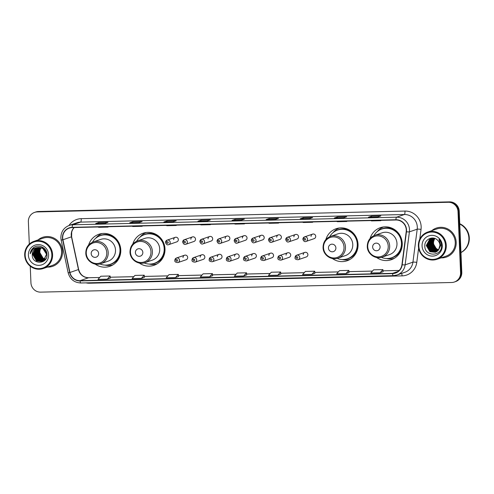<?xml version="1.0" encoding="UTF-8"?>
<svg xmlns="http://www.w3.org/2000/svg" width="494" height="494" viewBox="0 0 494 494"><rect width="100%" height="100%" fill="white"/><g stroke="black" fill="none" stroke-linecap="round" stroke-linejoin="round"><path stroke-width="0.74" d="M376.607 257.491A16.932 16.388 -109 0 0 391.322 259.714A16.932 16.388 -109 0 0 402.246 243.314A16.932 16.388 -109 0 0 380.306 227.691A16.932 16.388 -109 0 0 370.074 238.491M393.675 258.492A16.932 16.388 -109 0 0 394.119 258.436M332.406 258.529A16.932 16.388 -109 0 0 347.115 260.752A16.932 16.388 -109 0 0 358.039 244.351A16.932 16.388 -109 0 0 336.105 228.728A16.932 16.388 -109 0 0 325.873 239.528M349.468 259.529A16.932 16.388 -109 0 0 349.913 259.474M139.345 263.049A16.932 16.388 -109 0 0 154.06 265.272A16.932 16.388 -109 0 0 164.984 248.877A16.932 16.388 -109 0 0 143.05 233.248A16.932 16.388 -109 0 0 132.812 244.055M156.413 264.055A16.932 16.388 -109 0 0 156.857 264M95.144 264.086A16.932 16.388 -109 0 0 109.859 266.309A16.932 16.388 -109 0 0 120.783 249.915A16.932 16.388 -109 0 0 98.843 234.286A16.932 16.388 -109 0 0 88.611 245.092M112.212 265.087A16.932 16.388 -109 0 0 112.657 265.031M174.882 260.338A2.396 2.316 71 0 1 176.432 258.016A2.396 2.316 71 0 1 179.532 260.227A2.396 2.316 71 0 1 177.988 262.549L186.139 259.745A2.396 2.316 -109 0 0 187.683 257.43A2.396 2.316 -109 0 0 184.577 255.213A2.396 2.316 -109 0 0 183.033 257.535M192.055 259.937A2.396 2.316 71 0 1 193.605 257.615A2.396 2.316 71 0 1 196.705 259.825A2.396 2.316 71 0 1 195.161 262.147L203.312 259.344A2.396 2.316 -109 0 0 204.856 257.022A2.396 2.316 -109 0 0 201.75 254.811A2.396 2.316 -109 0 0 200.206 257.133M209.228 259.535A2.396 2.316 71 0 1 210.777 257.213A2.396 2.316 71 0 1 213.877 259.424A2.396 2.316 71 0 1 212.334 261.746L220.485 258.942A2.396 2.316 -109 0 0 222.028 256.621A2.396 2.316 -109 0 0 218.922 254.41A2.396 2.316 -109 0 0 217.379 256.732M226.4 259.128A2.396 2.316 71 0 1 227.95 256.812A2.396 2.316 71 0 1 231.05 259.023A2.396 2.316 71 0 1 229.506 261.345L237.657 258.541A2.396 2.316 -109 0 0 239.201 256.219A2.396 2.316 -109 0 0 236.095 254.009A2.396 2.316 -109 0 0 234.551 256.33M243.579 258.726A2.396 2.316 71 0 1 245.123 256.405A2.396 2.316 71 0 1 248.229 258.621A2.396 2.316 71 0 1 246.679 260.937L254.83 258.14A2.396 2.316 -109 0 0 256.374 255.818A2.396 2.316 -109 0 0 253.268 253.607A2.396 2.316 -109 0 0 251.724 255.923M260.752 258.325A2.396 2.316 71 0 1 262.295 256.003A2.396 2.316 71 0 1 265.402 258.214A2.396 2.316 71 0 1 263.852 260.536L272.003 257.732A2.396 2.316 -109 0 0 273.546 255.417A2.396 2.316 -109 0 0 270.44 253.2A2.396 2.316 -109 0 0 268.897 255.522M277.924 257.924A2.396 2.316 71 0 1 279.468 255.602A2.396 2.316 71 0 1 282.574 257.812A2.396 2.316 71 0 1 281.024 260.134L289.175 257.331A2.396 2.316 -109 0 0 290.719 255.009A2.396 2.316 -109 0 0 287.619 252.798A2.396 2.316 -109 0 0 286.069 255.12M295.097 257.522A2.396 2.316 71 0 1 296.641 255.2A2.396 2.316 71 0 1 299.747 257.411A2.396 2.316 71 0 1 298.197 259.733L306.348 256.929A2.396 2.316 -109 0 0 307.892 254.608A2.396 2.316 -109 0 0 304.792 252.397A2.396 2.316 -109 0 0 303.242 254.719M182.712 242.054A2.396 2.316 71 0 1 184.256 239.738A2.396 2.316 71 0 1 187.362 241.949A2.396 2.316 71 0 1 185.818 244.264L193.963 241.467A2.396 2.316 -109 0 0 195.513 239.145A2.396 2.316 -109 0 0 192.407 236.935A2.396 2.316 -109 0 0 190.863 239.257M199.885 241.652A2.396 2.316 71 0 1 201.435 239.331A2.396 2.316 71 0 1 204.535 241.547A2.396 2.316 71 0 1 202.991 243.863L211.136 241.06A2.396 2.316 -109 0 0 212.686 238.744A2.396 2.316 -109 0 0 209.579 236.533A2.396 2.316 -109 0 0 208.036 238.849M217.057 241.251A2.396 2.316 71 0 1 218.607 238.929A2.396 2.316 71 0 1 221.707 241.14A2.396 2.316 71 0 1 220.163 243.462L228.314 240.658A2.396 2.316 -109 0 0 229.858 238.343A2.396 2.316 -109 0 0 226.752 236.126A2.396 2.316 -109 0 0 225.208 238.448M234.23 240.85A2.396 2.316 71 0 1 235.78 238.528A2.396 2.316 71 0 1 238.88 240.739A2.396 2.316 71 0 1 237.336 243.06L245.487 240.257A2.396 2.316 -109 0 0 247.031 237.935A2.396 2.316 -109 0 0 243.925 235.724A2.396 2.316 -109 0 0 242.381 238.046M165.539 242.461A2.396 2.316 71 0 1 167.083 240.14A2.396 2.316 71 0 1 170.189 242.35A2.396 2.316 71 0 1 168.645 244.672L176.79 241.869A2.396 2.316 -109 0 0 178.34 239.547A2.396 2.316 -109 0 0 175.234 237.336A2.396 2.316 -109 0 0 173.69 239.658M251.403 240.448A2.396 2.316 71 0 1 252.953 238.127A2.396 2.316 71 0 1 256.053 240.337A2.396 2.316 71 0 1 254.509 242.659L262.66 239.856A2.396 2.316 -109 0 0 264.204 237.534A2.396 2.316 -109 0 0 261.098 235.323A2.396 2.316 -109 0 0 259.554 237.645M268.575 240.041A2.396 2.316 71 0 1 270.125 237.725A2.396 2.316 71 0 1 273.225 239.936A2.396 2.316 71 0 1 271.681 242.258L279.832 239.454A2.396 2.316 -109 0 0 281.376 237.132A2.396 2.316 -109 0 0 278.27 234.922A2.396 2.316 -109 0 0 276.726 237.244M285.748 239.639A2.396 2.316 71 0 1 287.298 237.318A2.396 2.316 71 0 1 290.398 239.534A2.396 2.316 71 0 1 288.854 241.85L297.005 239.053A2.396 2.316 -109 0 0 298.549 236.731A2.396 2.316 -109 0 0 295.443 234.52A2.396 2.316 -109 0 0 293.899 236.836M302.927 239.238A2.396 2.316 71 0 1 304.471 236.916A2.396 2.316 71 0 1 307.571 239.127A2.396 2.316 71 0 1 306.027 241.449L314.178 238.645A2.396 2.316 -109 0 0 315.722 236.33A2.396 2.316 -109 0 0 312.616 234.113A2.396 2.316 -109 0 0 311.072 236.435M101.838 233.576A16.932 16.388 -109 0 0 101.449 233.804M146.039 232.538A16.932 16.388 -109 0 0 145.656 232.767M339.094 228.012A16.932 16.388 -109 0 0 338.711 228.24M383.301 226.974A16.932 16.388 -109 0 0 382.912 227.209M30.239 266.173L30.937 282.803A9.584 9.275 -109 0 0 40.638 292.133L451.67 282.5A9.584 9.275 -109 0 0 454.387 282.012L455.61 281.592A9.584 9.275 -109 0 0 461.791 272.311L459.229 211.197A9.584 9.275 -109 0 0 449.528 201.867L38.495 211.5A9.584 9.275 -109 0 0 35.778 211.988L35.167 212.198A9.584 9.275 -109 0 1 37.884 211.71A9.584 9.275 -109 0 0 35.167 212.198L34.555 212.408A9.584 9.275 -109 0 0 28.374 221.689L29.313 244.067M454.387 282.012A9.584 9.275 -109 0 0 460.569 272.731L458.012 211.617A9.584 9.275 -109 0 0 448.311 202.281L37.884 211.71L448.923 202.077A9.584 9.275 -109 0 1 458.617 211.407A9.584 9.275 -109 0 0 448.923 202.077L449.528 201.867M460.569 272.731L461.18 272.521L458.617 211.407L461.18 272.521A9.584 9.275 -109 0 1 454.999 281.802A9.584 9.275 -109 0 0 461.18 272.521L461.791 272.311M47.43 267.1A15.333 14.839 -109 0 0 52.623 266.328A15.333 14.839 -109 0 0 62.516 251.477A15.333 14.839 -109 0 0 42.651 237.324A15.333 14.839 -109 0 0 38.075 239.911A15.333 14.839 -109 0 1 42.651 237.324A15.333 14.839 -109 0 1 62.516 251.477A15.333 14.839 -109 0 1 52.623 266.328A15.333 14.839 -109 0 1 47.43 267.1M441.105 257.868A15.333 14.839 -109 0 0 446.298 257.096A15.333 14.839 -109 0 0 456.19 242.245A15.333 14.839 -109 0 0 436.326 228.092A15.333 14.839 -109 0 0 431.756 230.679A15.333 14.839 -109 0 1 436.326 228.092L436.326 228.092A15.333 14.839 -109 0 1 456.19 242.245A15.333 14.839 -109 0 1 446.298 257.096A15.333 14.839 -109 0 1 441.105 257.868M62.701 238.009A10.226 9.892 71 0 1 69.296 228.105A10.226 9.892 71 0 1 72.198 227.586L395.941 219.997A10.226 9.892 71 0 1 406.21 231.723L401.943 264.71A10.226 9.892 71 0 1 395.428 272.836A10.226 9.892 71 0 1 392.532 273.355L80.065 280.678A10.226 9.892 71 0 1 69.944 272.49L62.929 239.769A10.226 9.892 71 0 1 62.701 238.009M62.454 238.009A10.479 10.139 -109 0 0 62.682 239.825L69.703 272.54A10.479 10.139 -109 0 0 80.077 280.932L392.539 273.608A10.479 10.139 -109 0 0 402.19 264.747L406.457 231.766A10.479 10.139 -109 0 0 395.929 219.744L72.186 227.333A10.479 10.139 -109 0 0 62.454 238.009M377.737 217.002L380.781 215.952L371.482 216.168L368.438 217.218L377.737 217.002M371.525 217.138L371.482 216.168M343.639 217.798L346.683 216.755L337.383 216.971L334.339 218.015L343.639 217.798M337.427 217.94L337.383 216.971M309.54 218.601L312.585 217.551L303.285 217.768L300.241 218.817L309.54 218.601L300.29 218.811A2.556 0.618 88.7 0 0 300.241 218.817M303.328 218.737L303.285 217.768M275.442 219.398L278.486 218.348L269.187 218.57L266.143 219.614L275.442 219.398M269.23 219.534L269.187 218.57M104.95 223.393L108.001 222.349L98.701 222.566L95.651 223.615L104.95 223.393M98.738 223.535L98.701 222.566M139.049 222.596L142.099 221.547L132.8 221.763L129.749 222.813L139.049 222.596M132.837 222.732L132.8 221.763M173.147 221.794L176.197 220.75L166.898 220.966L163.847 222.016L173.147 221.794M166.935 221.936L166.898 220.966M207.245 220.997L210.29 219.947L200.996 220.17L197.946 221.213L207.245 220.997M201.033 221.133L200.996 220.17M241.344 220.194L244.388 219.151L235.088 219.367L232.044 220.417L241.344 220.194M235.132 220.336L235.088 219.367M448.311 202.281L37.272 211.92A9.584 9.275 -109 0 0 34.555 212.408M311.881 274.368L314.894 273.33L314.715 271.206L305.416 271.422L302.581 274.584L311.881 274.368L314.715 271.206M345.973 273.571L348.992 272.534L348.813 270.409L339.514 270.626L336.673 273.787L345.973 273.571L348.813 270.409M380.071 272.768L383.091 271.731L382.906 269.607L373.606 269.829L370.772 272.991L380.071 272.768L382.906 269.607M209.586 276.764L212.599 275.726L212.42 273.602L203.12 273.824L200.286 276.986L209.586 276.764L212.42 273.602M175.487 277.566L178.501 276.529L178.322 274.405L169.022 274.621L166.188 277.782L175.487 277.566L178.322 274.405M141.389 278.363L144.402 277.325L144.223 275.201L134.924 275.424L132.089 278.585L141.389 278.363L144.223 275.201M107.291 279.166L110.304 278.128L110.125 276.004L100.825 276.22L97.991 279.382L107.291 279.166L110.125 276.004M277.782 275.17L280.617 272.009L271.317 272.225L268.483 275.386L277.782 275.17L280.796 274.121M243.684 275.967L246.518 272.805L237.219 273.021L234.384 276.183L243.684 275.967L246.697 274.917M234.317 223.788L235.169 224.109L244.468 223.893L244.468 223.547M243.616 223.572L244.468 223.893M200.218 224.585L201.07 224.912L210.37 224.696L210.37 224.35M209.518 224.369L210.37 224.696M166.12 225.388L166.972 225.709L176.272 225.492L176.272 225.147M175.419 225.165L176.272 225.492M132.022 226.184L132.874 226.511L142.173 226.289L142.173 225.949M141.321 225.968L142.173 226.289M97.923 226.987L98.775 227.308L108.075 227.092L108.075 226.746M107.223 226.765L108.075 227.092M268.415 222.985L269.267 223.313L278.567 223.097L278.567 222.751M277.714 222.769L278.567 223.097M302.513 222.189L303.365 222.516L312.665 222.294L312.665 221.948M311.813 221.973L312.665 222.294M336.612 221.392L337.464 221.713L346.763 221.497L346.763 221.151M345.911 221.17L346.763 221.497M370.71 220.59L371.556 220.917L380.855 220.695L380.855 220.355M380.01 220.373L380.855 220.695M246.518 272.805L246.697 274.93M280.617 272.009L280.796 274.133M41.163 247.79A7.225 6.99 -109 0 0 45.158 259.029M45.275 259.06A7.225 6.99 -109 0 0 45.627 259.14M51.827 254.657A13.739 13.295 -109 0 0 37.921 241.276A13.739 13.295 -109 0 0 25.169 255.281A13.739 13.295 -109 0 0 39.069 268.656A13.739 13.295 -109 0 0 51.827 254.657M52.599 254.589A14.375 13.912 -109 0 0 33.975 241.319A14.375 13.912 -109 0 0 24.7 255.244A14.375 13.912 -109 0 0 43.324 268.508A14.375 13.912 -109 0 0 52.599 254.589M43.324 268.508L52.308 265.42A14.375 13.912 -109 0 0 61.583 251.495A14.375 13.912 -109 0 0 42.959 238.232L33.975 241.319M45.485 259.307L45.139 259.233M45.022 259.202L43.311 258.51L39.674 252.317L39.106 252.514L42.743 258.708L44.8 259.48M44.726 259.566L42.552 258.77L38.915 252.576L40.625 247.661M45.25 259.554L44.911 259.504M44.411 259.893L41.792 259.035L38.155 252.842L40.175 247.58M44.491 259.813L41.984 258.967L38.341 252.774L40.286 247.593M44.09 260.19L41.027 259.294L37.39 253.101L39.73 247.531M44.17 260.122L41.218 259.227L37.581 253.033L39.841 247.537M43.75 260.462L40.267 259.554L36.63 253.36L39.298 247.506M43.836 260.394L40.459 259.492L36.822 253.299L39.403 247.513M43.41 260.702L39.508 259.819L35.871 253.626L38.872 247.513M43.497 260.641L39.699 259.751L36.056 253.558L38.977 247.506A7.225 6.99 -109 0 0 32.252 254.867L35.617 248.513L36.988 247.852M44.509 260.529L43.651 260.776M43.058 260.918L38.742 260.079L35.105 253.885L38.464 247.537M44.497 260.542L44.04 260.684M43.145 260.863L38.933 260.017L35.296 253.823L38.563 247.531M44.763 260.282L43.472 260.894L44.658 260.387M42.694 261.104L37.982 260.344L34.345 254.151L38.057 247.587M42.787 261.06L38.174 260.276L34.537 254.083L38.155 247.574M45.967 258.695L44.102 260.486L42.422 261.246L37.414 260.536L33.771 254.342L37.143 247.988L37.76 247.642M42.33 261.27L37.223 260.604L33.586 254.41L36.951 248.056L37.661 247.667M45.467 259.461L42.515 261.209M32.252 254.867C31.931 264.969 47.807 264.395 47.004 254.601C47.202 247.729 38.254 243.493 33.221 247.926C31.462 249.464 30.455 251.421 30.196 253.786C31.585 249.489 34.506 247.395 38.958 247.506C43.293 247.815 45.794 250.137 46.455 254.472L43.342 260.746L41.953 261.419L36.457 260.863L32.82 254.669L36.192 248.315L37.272 247.76M38.656 247.475L42.756 248.303L46.646 254.41L43.534 260.678L42.138 261.351L36.649 260.801L33.012 254.608L36.383 248.247L37.371 247.735M38.242 247.445L43.324 248.105L45.559 249.958M38.192 247.445L43.515 248.044L44.584 248.741M28.393 255.2A10.417 10.078 -109 0 0 38.933 265.346A10.417 10.078 -109 0 0 48.603 254.731A10.417 10.078 -109 0 0 38.063 244.586A10.417 10.078 -109 0 0 28.393 255.2M30.196 253.786L33.901 247.445M38.909 252.366L38.341 252.397M98.627 253.459A3.835 3.711 -109 0 0 94.749 249.729A3.835 3.711 -109 0 0 91.186 253.632A3.835 3.711 -109 0 0 95.07 257.368A3.835 3.711 -109 0 0 98.627 253.459M100.795 263.685L108.093 261.178A11.504 11.127 -109 0 0 115.51 250.038A11.504 11.127 -109 0 0 100.609 239.423L93.31 241.937C88.377 243.956 85.87 247.692 85.802 253.132C85.839 260.548 94.002 266.309 100.795 263.685A11.504 11.127 -109 0 0 108.211 252.545A11.504 11.127 -109 0 0 93.31 241.937M99.893 263.95A15.178 14.684 -109 0 0 110.199 264.333A15.178 14.684 -109 0 0 119.986 249.637A15.178 14.684 -109 0 0 100.331 235.632A15.178 14.684 -109 0 0 92.434 242.276M110.199 264.333L110.508 264.228A15.178 14.684 -109 0 0 120.295 249.532A15.178 14.684 -109 0 0 100.634 235.527L100.331 235.632M112.842 264.92A16.611 16.074 71 0 1 104.919 265.093M95.7 238.287A16.611 16.074 71 0 1 102.054 233.545M142.834 252.422A3.835 3.711 -109 0 0 138.95 248.692A3.835 3.711 -109 0 0 135.393 252.595A3.835 3.711 -109 0 0 139.271 256.33A3.835 3.711 -109 0 0 142.834 252.422M144.995 262.647L152.294 260.14A11.504 11.127 -109 0 0 159.716 249.001A11.504 11.127 -109 0 0 144.816 238.386L137.517 240.899C132.577 242.924 130.076 246.654 130.002 252.094C130.039 259.511 138.209 265.278 144.995 262.647A11.504 11.127 -109 0 0 152.411 251.514A11.504 11.127 -109 0 0 137.517 240.899M144.094 262.919A15.178 14.684 -109 0 0 154.406 263.296A15.178 14.684 -109 0 0 164.193 248.606A15.178 14.684 -109 0 0 144.532 234.601A15.178 14.684 -109 0 0 136.64 241.239M154.406 263.296L154.708 263.197A15.178 14.684 -109 0 0 164.496 248.501A15.178 14.684 -109 0 0 144.841 234.496L144.532 234.601M157.049 263.889A16.611 16.074 71 0 1 149.12 264.055M139.901 237.25A16.611 16.074 71 0 1 146.255 232.507M335.889 247.895A3.835 3.711 -109 0 0 332.005 244.166A3.835 3.711 -109 0 0 328.448 248.074A3.835 3.711 -109 0 0 332.326 251.804A3.835 3.711 -109 0 0 335.889 247.895M338.05 258.121L345.349 255.614A11.504 11.127 -109 0 0 352.772 244.474A11.504 11.127 -109 0 0 337.871 233.86L330.572 236.373C325.632 238.398 323.132 242.128 323.057 247.568C323.095 254.984 331.264 260.752 338.05 258.121A11.504 11.127 -109 0 0 345.473 246.988A11.504 11.127 -109 0 0 330.572 236.373M337.149 258.393A15.178 14.684 -109 0 0 347.461 258.776A15.178 14.684 -109 0 0 357.248 244.079A15.178 14.684 -109 0 0 337.587 230.074A15.178 14.684 -109 0 0 329.696 236.712M347.461 258.776L347.764 258.671A15.178 14.684 -109 0 0 357.551 243.974A15.178 14.684 -109 0 0 337.896 229.969L337.587 230.074M350.104 259.362A16.611 16.074 71 0 1 342.175 259.535M332.956 232.723A16.611 16.074 71 0 1 339.31 227.981M380.09 246.864A3.835 3.711 -109 0 0 376.212 243.128A3.835 3.711 -109 0 0 372.649 247.037A3.835 3.711 -109 0 0 376.533 250.767A3.835 3.711 -109 0 0 380.09 246.864M382.257 257.09L389.556 254.577A11.504 11.127 -109 0 0 396.972 243.437A11.504 11.127 -109 0 0 382.072 232.822L374.773 235.335C369.839 237.361 367.332 241.091 367.264 246.537C367.301 253.947 375.465 259.714 382.257 257.09A11.504 11.127 -109 0 0 389.673 245.95A11.504 11.127 -109 0 0 374.773 235.335M381.356 257.355A15.178 14.684 -109 0 0 391.662 257.738A15.178 14.684 -109 0 0 401.455 243.042A15.178 14.684 -109 0 0 381.794 229.037A15.178 14.684 -109 0 0 373.896 235.681M391.662 257.738L391.97 257.633A15.178 14.684 -109 0 0 401.758 242.937A15.178 14.684 -109 0 0 382.097 228.932L381.794 229.037M394.305 258.325A16.611 16.074 71 0 1 386.382 258.498M377.163 231.686A16.611 16.074 71 0 1 383.517 226.95M434.899 238.472A7.225 6.99 -109 0 0 438.66 249.748M445.502 245.425A13.739 13.295 -109 0 0 431.602 232.05A13.739 13.295 -109 0 0 418.844 246.049A13.739 13.295 -109 0 0 432.75 259.424A13.739 13.295 -109 0 0 445.502 245.425M446.273 245.357A14.375 13.912 -109 0 0 427.65 232.094A14.375 13.912 -109 0 0 418.375 246.012A14.375 13.912 -109 0 0 436.999 259.282A14.375 13.912 -109 0 0 446.273 245.357M436.999 259.282L445.989 256.188A14.375 13.912 -109 0 0 455.258 242.27A14.375 13.912 -109 0 0 436.634 229L427.65 232.094M459.766 224.004A15.975 15.456 -109 0 1 468.96 238.052A15.975 15.456 -109 0 1 460.958 252.508A15.975 15.456 -109 0 0 468.88 238.083A15.975 15.456 -109 0 0 459.766 224.072M460.964 252.57A15.975 15.456 -109 0 0 469.3 237.935A15.975 15.456 -109 0 0 459.753 223.726M438.406 250.094L436.677 249.39L433.071 243.184L434.689 238.398M438.024 250.544L435.708 249.723L432.108 243.517L434.158 238.244M438.122 250.439L435.949 249.637L432.349 243.431L434.22 238.355M437.616 250.946L434.745 250.057L431.139 243.851L433.658 238.133M437.721 250.853L434.986 249.97L431.379 243.764L433.775 238.157M437.196 251.298L433.775 250.384L430.169 244.178L433.189 238.071M437.307 251.211L434.016 250.304L430.416 244.098L433.306 238.077M436.764 251.6L432.806 250.717L429.206 244.511L432.664 238.108M436.869 251.532L433.047 250.637L429.447 244.431L432.793 238.096M436.313 251.866L431.842 251.051L428.236 244.845L432.145 238.188M436.424 251.804L432.083 250.971L428.477 244.765L432.275 238.164M435.844 252.088L430.873 251.384L427.267 245.178L430.675 238.812L431.645 238.299M435.961 252.039L431.114 251.304L427.514 245.098L430.916 238.726L431.768 238.269M438.524 249.939L439.944 245.314C439.808 243.141 438.931 241.35 437.295 239.93C432.725 235.428 424.531 239.467 424.803 245.74C424.371 256.905 441.821 256.818 441.556 245.981L441.55 245.444C441.426 243.085 440.574 241.029 438.993 239.275L440.728 245.376L438.524 249.939L435.368 252.273L429.904 251.718L426.303 245.512L429.706 239.139L433.232 238.071M435.492 252.236L430.151 251.631L426.544 245.425L429.947 239.059L431.274 238.411M422.067 245.975A10.417 10.078 -109 0 0 432.608 256.114A10.417 10.078 -109 0 0 442.278 245.499A10.417 10.078 -109 0 0 431.737 235.36A10.417 10.078 -109 0 0 422.067 245.975M38.495 211.5L37.272 211.92M459.229 211.197L458.012 211.617M74.081 227.543A10.226 9.892 -109 0 0 71.235 235.076A10.226 9.892 -109 0 0 71.457 236.836L78.472 269.557A10.226 9.892 -109 0 0 88.593 277.745L99.689 277.486L88.704 277.727A5.749 1.383 -91.3 0 0 88.593 277.745L80.065 280.678M68.987 225.511A15.975 15.456 71 0 1 81.244 218.663L404.987 211.074A3.192 0.772 -91.3 0 1 404.364 214.519L80.615 222.109A12.776 12.369 -109 0 0 76.996 222.757L69.197 225.437A12.776 12.369 71 0 1 72.822 224.789A3.192 0.772 88.7 0 0 72.186 227.333M404.987 211.074A15.975 15.456 71 0 1 421.154 226.629A15.975 15.456 71 0 1 421.036 229.395L419.776 239.145M417.294 226.962A12.776 12.369 -109 0 0 404.364 214.519L396.565 217.199A12.776 12.369 71 0 1 409.403 231.859L405.136 264.84A12.776 12.369 71 0 1 396.991 275.004A12.776 12.369 71 0 1 393.366 275.652A3.192 0.772 88.7 0 1 393.31 275.658L396.991 275.004L404.79 272.317A12.776 12.369 -109 0 0 412.935 262.16L417.202 229.179A12.776 12.369 -109 0 0 417.294 226.962M69.197 225.437C63.72 227.685 60.941 231.834 60.861 237.873L61.139 240.065L62.682 239.825M80.905 282.976A3.192 0.772 -91.3 0 1 80.843 282.982A3.192 0.772 -91.3 0 1 80.077 280.932M392.539 273.608A3.192 0.772 88.7 0 0 393.31 275.658L80.843 282.982C74.248 282.654 70.025 279.258 68.16 272.787L69.703 272.54M402.19 264.747A3.192 0.364 7.4 0 0 405.136 264.84L412.935 262.16A3.192 0.364 -172.6 0 1 416.775 262.376A15.975 15.456 71 0 1 402.06 275.887L89.599 283.21A15.975 15.456 71 0 1 85.987 282.864M406.457 231.766A3.192 0.364 7.4 0 0 409.403 231.859L417.202 229.179A3.192 0.364 -172.6 0 1 421.036 229.395M395.929 219.744A3.192 0.772 -91.3 0 1 396.565 217.199L72.822 224.789L80.615 222.109A3.192 0.772 -91.3 0 0 81.244 218.663M418.616 248.118L416.775 262.376M89.575 282.778A3.192 0.772 -91.3 0 1 89.599 283.21M401.634 273.404A3.192 0.772 -91.3 0 1 402.06 275.887M392.532 273.355L398.034 271.459M62.929 239.769L71.624 236.756L78.645 269.477L69.944 272.49M133.806 276.671L110.23 277.22L133.788 276.683M167.904 275.868L144.328 276.424L167.886 275.887M178.427 275.64L201.984 275.09M212.525 274.843L236.083 274.287M246.623 274.04L270.181 273.491M280.722 273.244L304.279 272.688M314.82 272.441L338.378 271.891L314.814 272.422M348.918 271.644L372.476 271.089L348.912 271.626M399.189 270.446L383.011 270.829L399.177 270.465M106.766 252.755A10.565 10.226 -109 0 0 96.071 242.468A10.565 10.226 -109 0 0 86.259 253.237A10.565 10.226 -109 0 0 96.954 263.524A10.565 10.226 -109 0 0 106.766 252.755M114.75 237.447A15.32 14.826 -109 0 0 98.639 236.342M108.433 264.815A15.32 14.826 -109 0 0 120.456 254.04M150.966 251.718A10.565 10.226 -109 0 0 140.277 241.43A10.565 10.226 -109 0 0 130.465 252.199A10.565 10.226 -109 0 0 141.154 262.487A10.565 10.226 -109 0 0 150.966 251.718M158.957 236.41A15.32 14.826 -109 0 0 142.846 235.305M152.64 263.784A15.32 14.826 -109 0 0 164.663 253.002M344.022 247.191A10.565 10.226 -109 0 0 333.333 236.904A10.565 10.226 -109 0 0 323.521 247.673A10.565 10.226 -109 0 0 334.216 257.961A10.565 10.226 -109 0 0 344.022 247.191M352.012 231.884A15.32 14.826 -109 0 0 335.901 230.778M345.695 259.257A15.32 14.826 -109 0 0 357.718 248.476M388.228 246.154A10.565 10.226 -109 0 0 377.533 235.873A10.565 10.226 -109 0 0 367.727 246.636A10.565 10.226 -109 0 0 378.416 256.923A10.565 10.226 -109 0 0 388.228 246.154M396.213 230.846A15.32 14.826 -109 0 0 380.102 229.741M389.896 258.22A15.32 14.826 -109 0 0 401.918 247.438M166.706 242.554A0.797 0.772 -109 0 0 167.515 243.332A0.797 0.772 -109 0 0 168.256 242.517A0.797 0.772 -109 0 0 167.454 241.739A0.797 0.772 -109 0 0 166.706 242.554M183.879 242.153A0.797 0.772 -109 0 0 184.688 242.931A0.797 0.772 -109 0 0 185.429 242.116A0.797 0.772 -109 0 0 184.626 241.338A0.797 0.772 -109 0 0 183.879 242.153M201.058 241.745A0.797 0.772 -109 0 0 201.861 242.523A0.797 0.772 -109 0 0 202.608 241.714A0.797 0.772 -109 0 0 201.799 240.936A0.797 0.772 -109 0 0 201.058 241.745M218.231 241.344A0.797 0.772 -109 0 0 219.033 242.122A0.797 0.772 -109 0 0 219.781 241.307A0.797 0.772 -109 0 0 218.972 240.529A0.797 0.772 -109 0 0 218.231 241.344M235.403 240.942A0.797 0.772 -109 0 0 236.212 241.72A0.797 0.772 -109 0 0 236.953 240.905A0.797 0.772 -109 0 0 236.144 240.127A0.797 0.772 -109 0 0 235.403 240.942M252.576 240.541A0.797 0.772 -109 0 0 253.385 241.319A0.797 0.772 -109 0 0 254.126 240.504A0.797 0.772 -109 0 0 253.317 239.726A0.797 0.772 -109 0 0 252.576 240.541M269.749 240.14A0.797 0.772 -109 0 0 270.558 240.918A0.797 0.772 -109 0 0 271.299 240.103A0.797 0.772 -109 0 0 270.49 239.324A0.797 0.772 -109 0 0 269.749 240.14M286.921 239.738A0.797 0.772 -109 0 0 287.73 240.51A0.797 0.772 -109 0 0 288.471 239.701A0.797 0.772 -109 0 0 287.662 238.923A0.797 0.772 -109 0 0 286.921 239.738M304.094 239.331A0.797 0.772 -109 0 0 304.903 240.109A0.797 0.772 -109 0 0 305.644 239.294A0.797 0.772 -109 0 0 304.835 238.522A0.797 0.772 -109 0 0 304.094 239.331M177.605 260.394A0.797 0.772 -109 0 0 176.796 259.616A0.797 0.772 -109 0 0 176.055 260.431A0.797 0.772 -109 0 0 176.864 261.209A0.797 0.772 -109 0 0 177.605 260.394M194.778 259.992A0.797 0.772 -109 0 0 193.969 259.214A0.797 0.772 -109 0 0 193.228 260.029A0.797 0.772 -109 0 0 194.037 260.807A0.797 0.772 -109 0 0 194.778 259.992M211.951 259.591A0.797 0.772 -109 0 0 211.142 258.813A0.797 0.772 -109 0 0 210.401 259.628A0.797 0.772 -109 0 0 211.21 260.406A0.797 0.772 -109 0 0 211.951 259.591M229.123 259.189A0.797 0.772 -109 0 0 228.314 258.411A0.797 0.772 -109 0 0 227.573 259.227A0.797 0.772 -109 0 0 228.382 260.005A0.797 0.772 -109 0 0 229.123 259.189M246.296 258.788A0.797 0.772 -109 0 0 245.487 258.01A0.797 0.772 -109 0 0 244.746 258.825A0.797 0.772 -109 0 0 245.555 259.597A0.797 0.772 -109 0 0 246.296 258.788M263.469 258.381A0.797 0.772 -109 0 0 262.66 257.609A0.797 0.772 -109 0 0 261.919 258.418A0.797 0.772 -109 0 0 262.728 259.196A0.797 0.772 -109 0 0 263.469 258.381M280.641 257.979A0.797 0.772 -109 0 0 279.832 257.201A0.797 0.772 -109 0 0 279.091 258.016A0.797 0.772 -109 0 0 279.9 258.794A0.797 0.772 -109 0 0 280.641 257.979M297.814 257.578A0.797 0.772 -109 0 0 297.005 256.8A0.797 0.772 -109 0 0 296.264 257.615A0.797 0.772 -109 0 0 297.073 258.393A0.797 0.772 -109 0 0 297.814 257.578M61.139 240.065L68.16 272.787M78.645 269.477C80.226 274.763 83.579 277.511 88.704 277.727M178.427 275.621L202.003 275.072M212.525 274.825L236.101 274.269M246.623 274.022L270.199 273.472M280.716 273.225L304.292 272.669M71.624 236.756L71.71 231.952L72.674 229.519L74.131 227.543M241.368 220.188L232.094 220.404M207.27 220.991L197.995 221.207M173.172 221.787L163.897 222.004M139.073 222.59L129.798 222.806M104.975 223.387L95.7 223.603M275.467 219.392L266.192 219.608M343.663 217.792L334.389 218.008M377.762 216.989L368.481 217.212M168.645 244.672C167.318 245.246 166.268 244.518 165.496 242.486L167.083 240.14L175.234 237.336M185.818 244.264C184.49 244.839 183.441 244.116 182.669 242.085L184.256 239.738L192.407 236.935M202.991 243.863C201.663 244.437 200.613 243.709 199.842 241.683L201.435 239.331L209.579 236.533M220.163 243.462C218.836 244.036 217.786 243.307 217.014 241.282L218.607 238.929L226.752 236.126M237.336 243.06C236.008 243.635 234.959 242.906 234.187 240.881L235.78 238.528L243.925 235.724M254.509 242.659C253.181 243.233 252.131 242.505 251.36 240.479L252.953 238.127L261.098 235.323M271.681 242.258C270.354 242.826 269.304 242.103 268.532 240.072L270.125 237.725L278.27 234.922M288.854 241.85C287.527 242.424 286.477 241.702 285.705 239.67L287.298 237.318L295.443 234.52M306.027 241.449C304.699 242.023 303.649 241.294 302.878 239.269L304.471 236.916L312.616 234.113M184.577 255.213L176.432 258.016L174.839 260.369C174.549 261.727 175.598 262.456 177.988 262.549M201.75 254.811L193.605 257.615L192.012 259.968C191.721 261.326 192.771 262.055 195.161 262.147M218.922 254.41L210.777 257.213L209.184 259.566C208.894 260.925 209.944 261.653 212.334 261.746M236.095 254.009L227.95 256.812L226.357 259.159C226.067 260.523 227.117 261.252 229.506 261.345M253.268 253.607L245.123 256.405L243.53 258.757C243.239 260.122 244.289 260.844 246.679 260.937M270.44 253.2L262.295 256.003L260.702 258.356C260.412 259.721 261.462 260.443 263.852 260.536M287.619 252.798L279.468 255.602L277.875 257.954C277.585 259.313 278.641 260.042 281.024 260.134M304.792 252.397L296.641 255.2L295.048 257.553C294.764 258.912 295.813 259.64 298.197 259.733"/></g></svg>
